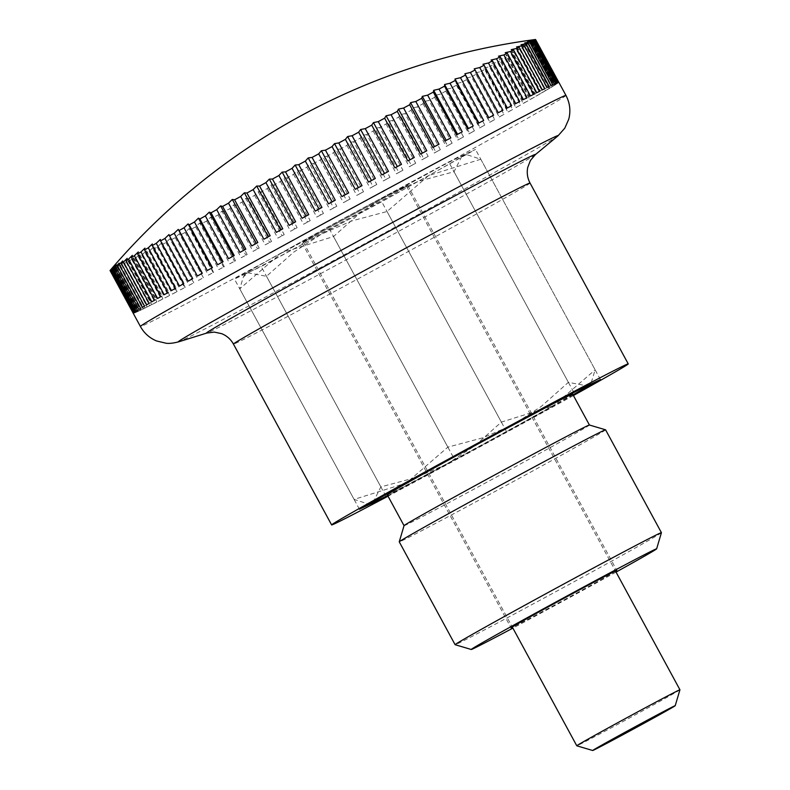 <?xml version="1.0" encoding="UTF-8"?>
<svg xmlns="http://www.w3.org/2000/svg" width="790" height="790" viewBox="0 0 790 790"><rect width="100%" height="100%" fill="white"/><g stroke="black" fill="none" stroke-linecap="round" stroke-linejoin="round"><path stroke-width="0.59" stroke-dasharray="3.95 2.96" d="M573.412 395.533A168.744 2.113 -28.5 0 1 388.028 496.189M110.314 270.585L133.52 313.334A242.115 3.032 151.5 0 0 133.974 313.205L110.758 270.457A653.863 433.967 62.1 0 1 113.207 267.395A653.863 489.03 60.7 0 0 110.314 270.585A242.115 3.032 -28.5 0 1 110.087 270.605M111.41 270.21L134.616 312.959A242.115 3.032 151.5 0 0 135.485 312.593L112.279 269.844A653.863 402.406 62.1 0 1 114.491 266.911A653.863 515.307 60.6 0 0 111.41 270.21A242.115 3.032 -28.5 0 1 110.758 270.457M113.335 269.38L136.542 312.129A242.115 3.032 151.5 0 0 137.835 311.537L114.629 268.788A653.863 369.256 62 0 1 116.594 265.973A653.863 539.56 60.5 0 0 113.335 269.38A242.115 3.032 -28.5 0 1 112.279 269.844M116.091 268.096L139.297 310.845A242.115 3.032 151.5 0 0 141.005 310.026L117.799 267.277A653.863 334.644 61.9 0 1 119.507 264.601A653.863 561.68 60.3 0 0 116.091 268.096A242.115 3.032 -28.5 0 1 114.629 268.788M119.665 266.368L142.872 309.117A242.115 3.032 151.5 0 0 144.985 308.07L121.769 265.322A653.863 298.719 61.9 0 1 123.22 262.793A653.863 581.588 60.1 0 0 119.665 266.368A242.115 3.032 -28.5 0 1 117.799 267.277M124.04 264.196L147.246 306.945A242.115 3.032 151.5 0 0 149.754 305.681L126.548 262.942A653.863 261.609 61.8 0 1 127.723 260.552A653.863 599.195 59.9 0 0 124.04 264.196A242.115 3.032 -28.5 0 1 121.769 265.322M129.195 261.599L152.401 304.348A242.115 3.032 151.5 0 0 155.304 302.866L132.088 260.127A653.863 223.471 61.8 0 1 132.987 257.886A653.863 614.442 59.5 0 0 129.195 261.599A242.115 3.032 -28.5 0 1 126.548 262.942M135.11 258.577L158.326 301.326A242.115 3.032 151.5 0 0 161.594 299.637L138.388 256.898A653.863 184.445 61.7 0 1 139 254.815A653.863 627.26 59.1 0 0 135.11 258.577A242.115 3.032 -28.5 0 1 132.088 260.127M141.775 255.15L164.982 297.899A242.115 3.032 151.5 0 0 168.625 296.013L145.419 253.264A653.863 144.698 61.7 0 1 145.735 251.339A653.863 637.599 58.3 0 0 141.775 255.15A242.115 3.032 -28.5 0 1 138.388 256.898M149.152 251.329L172.358 294.068A242.115 3.032 151.5 0 0 176.348 291.994L153.142 249.245A653.863 104.379 61.6 0 1 153.171 247.477A653.863 645.43 57.1 0 0 149.152 251.329A242.115 3.032 -28.5 0 1 145.419 253.264M157.22 247.122L180.426 289.871A242.115 3.032 151.5 0 0 184.751 287.609L161.535 244.861A653.863 63.644 61.6 0 1 161.269 243.251A653.863 650.713 54.2 0 0 157.22 247.122A242.115 3.032 -28.5 0 1 153.142 249.245M165.93 242.56L189.136 285.299A242.115 3.032 151.5 0 0 193.787 282.86L170.571 240.121A653.863 22.663 61.5 0 1 169.998 238.669A653.863 653.419 41.6 0 0 165.93 242.56A242.115 3.032 -28.5 0 1 161.535 244.861M175.261 237.642L198.478 280.391A242.115 3.032 151.5 0 0 203.415 277.784L180.209 235.035A653.863 18.407 61.5 0 0 179.34 233.751A653.863 653.557 -94.5 0 0 175.261 237.642A242.115 3.032 -28.5 0 1 170.571 240.121M185.186 232.408L208.392 275.147A242.115 3.032 151.5 0 0 213.616 272.392L190.4 229.643A653.863 59.408 61.4 0 0 189.235 228.517A653.863 651.108 -110.7 0 0 185.186 232.408A242.115 3.032 -28.5 0 1 180.209 235.035M195.644 226.858L218.85 269.607A242.115 3.032 151.5 0 0 224.33 266.694L201.124 223.955A653.863 100.182 61.4 0 0 199.653 222.997A653.863 646.092 -113.9 0 0 195.644 226.858A242.115 3.032 -28.5 0 1 190.4 229.643M206.605 221.032L229.811 263.781A242.115 3.032 151.5 0 0 235.529 260.74L212.322 217.991A653.863 140.551 61.3 0 0 210.565 217.191A653.863 638.527 -115.2 0 0 206.605 221.032A242.115 3.032 -28.5 0 1 201.124 223.955M218.03 214.949L241.236 257.698A242.115 3.032 151.5 0 0 247.171 254.528L223.955 211.779A653.863 180.367 61.3 0 0 221.911 211.147A653.863 628.445 -116 0 0 218.03 214.949A242.115 3.032 -28.5 0 1 212.322 217.991M229.86 208.629L253.067 251.368A242.115 3.032 151.5 0 0 259.189 248.09L235.983 205.351A653.863 219.472 61.2 0 0 233.643 204.867A653.863 615.884 -116.5 0 0 229.86 208.629A242.115 3.032 -28.5 0 1 223.955 211.779M242.066 202.092L265.272 244.841A242.115 3.032 151.5 0 0 271.562 241.464L248.356 198.715A653.863 257.708 61.2 0 0 245.739 198.389A653.863 600.884 -116.8 0 0 242.066 202.092A242.115 3.032 -28.5 0 1 235.983 205.351M254.587 195.367L277.794 238.116A242.115 3.032 151.5 0 0 284.222 234.66L261.016 191.911A653.863 294.927 61.1 0 0 258.132 191.733A653.863 583.514 -117.1 0 0 254.587 195.367A242.115 3.032 -28.5 0 1 248.356 198.715M267.375 188.494L290.582 231.233A242.115 3.032 151.5 0 0 297.129 227.708L273.923 184.959A653.863 330.99 61.1 0 0 270.772 184.929A653.863 563.843 -117.3 0 0 267.375 188.494A242.115 3.032 -28.5 0 1 261.016 191.911M280.381 181.483L303.587 224.222A242.115 3.032 151.5 0 0 310.233 220.637L287.027 177.898A653.863 365.74 61 0 0 283.62 177.997A653.863 541.95 -117.4 0 0 280.381 181.483A242.115 3.032 -28.5 0 1 273.923 184.959M293.554 174.363L316.77 217.112A242.115 3.032 151.5 0 0 323.475 213.478L300.259 170.739A653.863 399.049 60.9 0 0 296.615 170.976A653.863 517.914 -117.6 0 0 293.554 174.363A242.115 3.032 -28.5 0 1 287.027 177.898M306.846 167.174L330.062 209.913A242.115 3.032 151.5 0 0 336.807 206.259L313.591 163.52A653.863 430.777 60.9 0 0 309.719 163.886A653.863 491.834 -117.7 0 0 306.846 167.174A242.115 3.032 -28.5 0 1 300.259 170.739M320.207 159.926L343.413 202.675A242.115 3.032 151.5 0 0 350.168 199.011L326.961 156.262A653.863 460.807 60.8 0 0 322.863 156.756A653.863 463.819 -117.8 0 0 320.207 159.926A242.115 3.032 -28.5 0 1 313.591 163.52M333.568 152.667L356.774 195.416A242.115 3.032 151.5 0 0 363.519 191.753L340.312 149.004A653.863 489.03 60.7 0 0 336.017 149.606A653.863 433.967 -117.9 0 0 333.568 152.667A242.115 3.032 -28.5 0 1 326.961 156.262M346.889 145.419L370.105 188.168A242.115 3.032 151.5 0 0 376.8 184.514L353.594 141.775A653.863 515.307 60.6 0 0 349.101 142.486A653.863 402.406 -117.9 0 0 346.889 145.419A242.115 3.032 -28.5 0 1 340.312 149.004M360.122 138.211L383.328 180.959A242.115 3.032 151.5 0 0 389.964 177.335L366.748 134.586A653.863 539.56 60.5 0 0 362.087 135.396A653.863 369.256 -118 0 0 360.122 138.211A242.115 3.032 -28.5 0 1 353.594 141.775M373.196 131.061L396.412 173.81A242.115 3.032 151.5 0 0 402.949 170.235L379.733 127.486A653.863 561.68 60.3 0 0 374.914 128.385A653.863 334.644 -118.1 0 0 373.196 131.061A242.115 3.032 -28.5 0 1 366.748 134.586M386.083 124.01L409.289 166.759A242.115 3.032 151.5 0 0 415.708 163.244L392.502 120.495A653.863 581.588 60.1 0 0 387.535 121.482A653.863 298.719 -118.1 0 0 386.083 124.01A242.115 3.032 -28.5 0 1 379.733 127.486M398.713 117.088L421.919 159.827A242.115 3.032 151.5 0 0 428.19 156.39L404.984 113.642A653.863 599.195 59.9 0 0 399.888 114.698A653.863 261.609 -118.2 0 0 398.713 117.088A242.115 3.032 -28.5 0 1 392.502 120.495M411.047 110.304L434.253 153.053A242.115 3.032 151.5 0 0 440.356 149.695L417.15 106.946A653.863 614.442 59.5 0 0 411.946 108.072A653.863 223.471 -118.2 0 0 411.047 110.304A242.115 3.032 -28.5 0 1 404.984 113.642M423.025 103.707L446.241 146.446A242.115 3.032 151.5 0 0 452.147 143.188L428.94 100.449A653.863 627.26 59.1 0 0 423.638 101.624A653.863 184.445 -118.3 0 0 423.025 103.707A242.115 3.032 -28.5 0 1 417.15 106.946M434.619 97.308L457.825 140.047A242.115 3.032 151.5 0 0 463.523 136.907L440.307 94.158A653.863 637.599 58.3 0 0 434.944 95.383A653.863 144.698 -118.3 0 0 434.619 97.308A242.115 3.032 -28.5 0 1 428.94 100.449M445.767 91.136L468.974 133.885A242.115 3.032 151.5 0 0 474.425 130.854L451.218 88.115A653.863 645.43 57.1 0 0 445.797 89.369A653.863 104.379 -118.4 0 0 445.767 91.136A242.115 3.032 -28.5 0 1 440.307 94.158M456.432 85.221L479.639 127.96A242.115 3.032 151.5 0 0 484.823 125.077L461.617 82.328A653.863 650.713 54.2 0 0 456.156 83.612A653.863 63.644 -118.4 0 0 456.432 85.221A242.115 3.032 -28.5 0 1 451.218 88.115M466.564 79.573L489.77 122.322A242.115 3.032 151.5 0 0 494.678 119.576L471.472 76.837A653.863 653.419 41.6 0 0 465.991 78.131A653.863 22.663 -118.5 0 0 466.564 79.573A242.115 3.032 -28.5 0 1 461.617 82.328M476.133 74.23L499.339 116.969A242.115 3.032 151.5 0 0 503.951 114.392L480.735 71.643A653.863 653.557 -94.5 0 0 475.264 72.947A653.863 18.407 -118.5 0 1 476.133 74.23A242.115 3.032 -28.5 0 1 471.472 76.837M485.09 69.204L508.306 111.943A242.115 3.032 151.5 0 0 512.592 109.534L489.385 66.785A653.863 651.108 -110.7 0 0 483.924 68.078A653.863 59.408 -118.6 0 1 485.09 69.204A242.115 3.032 -28.5 0 1 480.735 71.643M493.414 64.513L516.62 107.262A242.115 3.032 151.5 0 0 520.58 105.031L497.364 62.282A653.863 646.092 -113.9 0 0 491.953 63.556A653.863 100.182 -118.6 0 1 493.414 64.513A242.115 3.032 -28.5 0 1 489.385 66.785M501.067 60.188L524.274 102.927A242.115 3.032 151.5 0 0 527.878 100.883L504.662 58.134A653.863 638.527 -115.2 0 0 499.3 59.388A653.863 140.551 -118.7 0 1 501.067 60.188A242.115 3.032 -28.5 0 1 497.364 62.282M508.01 56.228L531.216 98.977A242.115 3.032 151.5 0 0 534.455 97.121L511.249 54.372A653.863 628.445 -116 0 0 505.956 55.586A653.863 180.367 -118.7 0 1 508.01 56.228A242.115 3.032 -28.5 0 1 504.662 58.134M514.231 52.663L537.437 95.412A242.115 3.032 151.5 0 0 540.291 93.763L517.085 51.014A653.863 615.884 -116.5 0 0 511.89 52.18A653.863 219.472 -118.8 0 1 514.231 52.663A242.115 3.032 -28.5 0 1 511.249 54.372M519.682 49.503L542.898 92.242A242.115 3.032 151.5 0 0 545.357 90.811L522.15 48.062A653.863 600.884 -116.8 0 0 517.065 49.168A653.863 257.708 -118.8 0 1 519.682 49.503A242.115 3.032 -28.5 0 1 517.085 51.014M528.253 44.438L551.469 87.186A242.115 3.032 151.5 0 0 553.119 86.179L549.02 88.441L525.103 44.408A653.863 330.99 -118.9 0 1 528.253 44.438A242.115 3.032 -28.5 0 1 526.436 45.534A653.863 583.514 -117.1 0 0 521.479 46.58A653.863 294.927 -118.9 0 1 524.372 46.758A242.115 3.032 -28.5 0 1 522.15 48.062M524.372 46.758L547.579 89.497A242.115 3.032 151.5 0 0 548.635 88.875A242.115 3.032 151.5 0 0 549.643 88.273L526.436 45.534M305.849 240.644A58.697 0.741 -28.5 0 1 362.768 209.172A58.697 0.741 -28.5 0 1 406.544 186.233A58.697 0.741 -28.5 0 1 404.075 187.832A58.697 0.741 -28.5 0 1 347.156 219.304A58.697 0.741 -28.5 0 1 303.38 242.244A58.697 0.741 -28.5 0 1 305.849 240.644M679.943 689.779A58.697 0.741 -28.5 0 1 677.474 691.369A58.697 0.741 -28.5 0 1 620.871 722.662A58.697 0.741 -28.5 0 1 576.779 745.79M553.119 86.179L529.912 43.43A653.863 563.843 -117.3 0 0 525.103 44.408M551.469 87.186L549.02 88.441M110.096 270.585A653.863 463.819 62.2 0 1 112.743 267.425A653.863 460.807 60.8 0 0 110.057 270.506M535.571 39.5A653.863 463.819 -117.8 0 0 531.502 40.083A653.863 460.807 -119.2 0 1 535.59 39.599A242.115 3.032 -28.5 0 1 535.413 39.806A653.863 491.834 -117.7 0 0 531.137 40.497A653.863 430.777 -119.1 0 1 535.008 40.132A242.115 3.032 -28.5 0 1 534.405 40.566A653.863 517.914 -117.6 0 0 529.942 41.357A653.863 399.049 -119.1 0 1 533.586 41.12A242.115 3.032 -28.5 0 1 532.579 41.771A653.863 541.95 -117.4 0 0 527.927 42.66A653.863 365.74 -119 0 1 531.334 42.561A242.115 3.032 -28.5 0 1 529.912 43.43M531.334 42.561L554.54 85.3A242.115 3.032 151.5 0 0 555.785 84.52L532.579 41.771M555.785 84.52L551.845 86.703L527.927 42.66M554.54 85.3L551.845 86.703M533.586 41.12L556.792 83.868A242.115 3.032 151.5 0 0 557.621 83.306L534.405 40.566M557.621 83.306L553.849 85.399L529.942 41.357M556.792 83.868L553.849 85.399M535.008 40.132L558.214 82.881A242.115 3.032 151.5 0 0 558.619 82.555L535.413 39.806M558.619 82.555L555.044 84.54L531.137 40.497M558.214 82.881L555.044 84.54M558.777 82.249L555.41 84.125L531.502 40.083M535.59 39.599L558.797 82.348L555.41 84.125M558.096 82.397L554.955 84.165L531.038 40.122M558.55 82.269L554.955 84.165M556.585 83.009L553.671 84.648L529.754 40.606M557.454 82.644L553.671 84.648M554.234 84.066L551.558 85.577L527.651 41.544M555.528 83.473L551.558 85.577M551.064 85.577L548.645 86.959L524.738 42.917M552.773 84.757L548.645 86.959M547.085 87.532L544.932 88.766L521.025 44.724M549.198 86.485L544.932 88.766M542.315 89.912L540.439 91.008L516.522 46.966M544.824 88.658L540.439 91.008M536.765 92.726L535.166 93.674L511.258 49.632M539.669 91.255L535.166 93.674M530.475 95.955L529.152 96.745L505.245 52.703M533.744 94.277L529.152 96.745M523.444 99.589L522.417 100.221L498.51 56.179M527.088 97.703L522.417 100.221M515.722 103.609L514.991 104.083L491.074 60.04M519.711 101.525L514.991 104.083M507.318 107.993L506.884 108.309L482.976 64.267M511.644 105.732L506.884 108.309M498.283 112.733L474.237 68.849M502.934 110.294L498.154 112.891M493.592 115.212L488.822 117.809M483.678 120.445L478.928 123.033M467.739 128.898L468.47 128.513M473.22 125.995L468.5 128.563M456.541 134.863L457.568 134.31M462.259 131.821L457.598 134.359M444.898 141.074L446.222 140.363M450.833 137.904L446.251 140.413M432.871 147.503L434.48 146.644M439.003 144.224L434.51 146.693M420.507 154.139L422.393 153.122M426.798 150.762L422.423 153.171M407.847 160.943L410 159.778M414.276 157.487L410.03 159.827M394.941 167.895L397.36 166.591M401.488 164.359L397.38 166.631M381.837 174.955L384.513 173.514M388.483 171.371L384.532 173.563M368.594 182.115L371.517 180.535M375.299 178.491L371.537 180.584M355.263 189.333L358.413 187.635M362.008 185.68L358.443 187.674M341.902 196.592L348.657 192.928M328.551 203.85L332.126 201.904M335.296 200.186L332.146 201.954M315.269 211.088L319.032 209.034M321.965 207.434L319.051 209.073M302.106 218.267L306.046 216.114M308.742 214.643L306.066 216.154M289.12 225.367L293.218 223.126M295.657 221.793L293.248 223.165M276.362 232.359L280.598 230.038M282.781 228.843L280.628 230.078M263.88 239.212L268.245 236.812M270.15 235.766L268.264 236.862M251.714 245.907L256.187 243.439M257.817 242.55L256.217 243.488M239.923 252.405L244.485 249.887M245.828 249.146L244.515 249.936M228.547 258.695L233.188 256.128M234.245 255.545L233.218 256.177M217.645 264.739L222.336 262.142M223.096 261.717L222.365 262.191M207.247 270.526L211.967 267.899M197.391 276.016L202.131 273.37M188.119 281.21L192.898 278.613L168.981 234.571M179.478 286.069L184.238 283.472L160.321 239.439M171.489 290.572L176.21 288.004L152.292 243.962M175.439 288.34L176.21 288.004M164.192 294.719L168.853 292.172L144.945 248.129M167.796 292.665L168.853 292.172M157.615 298.482L162.197 295.964L138.29 251.931M160.854 296.625L162.197 295.964M151.779 301.839L156.272 299.38L132.355 255.338M154.633 300.19L156.272 299.38M146.713 304.792L151.088 302.382L127.17 258.35M149.172 303.35L151.088 302.382M142.427 307.32L146.673 304.979L122.766 260.937M144.491 306.095L146.673 304.979M138.951 309.423L143.049 307.152L119.142 263.11M140.6 308.416L143.049 307.152M136.285 311.082L140.225 308.9L116.318 264.857M137.529 310.302L140.225 308.9M134.448 312.287L138.22 310.203L114.303 266.161M135.278 311.734L138.22 310.203M133.451 313.047L137.025 311.062L113.108 267.02M133.856 312.722L137.025 311.062M133.293 313.353L136.66 311.467L112.743 267.425M133.273 313.255L136.66 311.467M133.974 313.205L137.114 311.438L113.207 267.395M133.52 313.334L137.114 311.438M135.485 312.593L138.398 310.954L114.491 266.911M134.616 312.959L138.398 310.954M137.835 311.537L140.502 310.016L116.594 265.973M136.542 312.129L140.502 310.016M141.005 310.026L143.425 308.643L119.507 264.601M139.297 310.845L143.425 308.643M144.985 308.07L147.138 306.836L123.22 262.793M142.872 309.117L147.138 306.836M149.754 305.681L151.631 304.594L127.723 260.552M147.246 306.945L151.631 304.594M155.304 302.866L156.904 301.928L132.987 257.886M152.401 304.348L156.904 301.928M161.594 299.637L162.918 298.857L139 254.815M158.326 301.326L162.918 298.857M168.625 296.013L169.653 295.381L145.735 251.339M164.982 297.899L169.653 295.381M176.348 291.994L177.078 291.52L153.171 247.477M172.358 294.068L177.078 291.52M184.751 287.609L185.186 287.293L161.269 243.251M180.426 289.871L185.186 287.293M193.787 282.86L169.998 238.669M189.136 285.299L193.915 282.711M203.415 277.784L179.34 233.751M198.478 280.391L203.247 277.794M213.616 272.392L213.142 272.56L189.235 228.517M208.392 275.147L213.142 272.56M224.33 266.694L223.57 267.04L199.653 222.997M218.85 269.607L223.57 267.04M235.529 260.74L234.472 261.233L210.565 217.191M229.811 263.781L234.472 261.233M247.171 254.528L245.818 255.19L221.911 211.147M241.236 257.698L245.818 255.19M259.189 248.09L257.56 248.909L233.643 204.867M253.067 251.368L257.56 248.909M271.562 241.464L269.647 242.431L245.739 198.389M265.272 244.841L269.647 242.431M284.222 234.66L282.04 235.775L258.132 191.733M277.794 238.116L282.04 235.775M297.129 227.708L294.69 228.972L270.772 184.929M290.582 231.233L294.69 228.972M310.233 220.637L307.537 222.039L283.62 177.997M303.587 224.222L307.537 222.039M323.475 213.478L320.533 215.018L296.615 170.976M316.77 217.112L320.533 215.018M336.807 206.259L333.627 207.928L309.719 163.886M330.062 209.913L333.627 207.928M350.168 199.011L346.78 200.798L322.863 156.756M343.413 202.675L346.78 200.798M363.519 191.753L359.924 193.649L336.017 149.606M356.774 195.416L359.924 193.649M376.8 184.514L373.018 186.519L349.101 142.486M370.105 188.168L373.018 186.519M389.964 177.335L385.994 179.439L362.087 135.396M383.328 180.959L385.994 179.439M402.949 170.235L398.822 172.427L374.914 128.385M396.412 173.81L398.822 172.427M415.708 163.244L411.442 165.525L387.535 121.482M409.289 166.759L411.442 165.525M428.19 156.39L423.805 158.741L399.888 114.698M421.919 159.827L423.805 158.741M440.356 149.695L435.853 152.114L411.946 108.072M434.253 153.053L435.853 152.114M452.147 143.188L447.555 145.666L423.638 101.624M446.241 146.446L447.555 145.666M463.523 136.907L458.852 139.415L434.944 95.383M457.825 140.047L458.852 139.415M474.425 130.854L469.704 133.411L445.797 89.369M468.974 133.885L469.704 133.411M484.823 125.077L480.073 127.654L456.156 83.612M494.678 119.576L489.909 122.174L465.991 78.131M503.951 114.392L499.171 116.989L475.264 72.947M512.592 109.534L507.832 112.121L483.924 68.078M520.58 105.031L515.86 107.598L491.953 63.556M516.62 107.262L515.86 107.598M527.878 100.883L523.217 103.431L499.3 59.388M524.274 102.927L523.217 103.431M534.455 97.121L529.873 99.629L505.956 55.586M531.216 98.977L529.873 99.629M540.291 93.763L535.798 96.222L511.89 52.18M537.437 95.412L535.798 96.222M545.357 90.811L540.982 93.21L517.065 49.168M542.898 92.242L540.982 93.21M549.643 88.273L545.396 90.613L521.479 46.58M547.579 89.497L545.396 90.613M385.974 496.327L261.204 266.516L381.718 201.727L475.481 149.448L448.72 161.96L328.206 226.76L234.442 279.038L261.204 266.516M359.42 509.204L234.442 279.038M453.174 456.926L328.206 226.76M573.688 392.136L448.72 161.96M600.449 379.615L475.481 149.448M573.066 394.882L506.686 431.893L387.811 495.804M506.686 431.893L381.718 201.727M480.794 159.234L428.595 175.587L387.031 211.513L351.787 220.914L321.461 234.117A124.731 1.56 -28.5 0 1 247.823 272.777A124.731 1.56 -28.5 0 1 245.354 273.715A124.731 1.56 -28.5 0 1 250.588 270.358A124.731 1.56 -28.5 0 1 281.329 252.899A124.731 1.56 -28.5 0 1 388.463 194.36L418.799 181.157L454.033 171.756L462.101 155.709A124.731 1.56 -28.5 0 1 464.53 154.712A124.731 1.56 -28.5 0 1 459.336 158.128A124.731 1.56 -28.5 0 1 428.595 175.587A124.731 1.56 -28.5 0 1 321.461 234.117L293.732 252.129L266.516 276.303L247.823 272.777L243.359 276.974L239.765 288.824L281.329 252.899L333.518 236.546L360.744 212.372L388.463 194.36A124.731 1.56 -28.5 0 1 462.101 155.709L467.018 154.771L480.794 159.234L595.137 369.829L591.532 381.679L587.069 385.875L568.375 382.34L541.16 406.524L513.431 424.526L483.105 437.729L447.861 447.14L406.297 483.065L354.098 499.408L367.873 503.872L372.791 502.944L380.859 486.897L416.103 477.496L446.429 464.293A124.731 1.56 -28.5 0 1 387.633 495.468M573.027 394.812A124.731 1.56 -28.5 0 1 553.573 405.754L595.137 369.829M572.632 394.082A105.475 1.323 -28.5 0 1 568.198 396.955A105.475 1.323 -28.5 0 1 465.903 453.509A105.475 1.323 -28.5 0 1 387.238 494.738M404.036 525.666A105.475 1.323 151.5 0 0 404.036 525.686A105.475 1.323 151.5 0 0 482.71 484.458A105.475 1.323 151.5 0 0 584.995 427.904A105.475 1.323 151.5 0 0 589.429 425.03A105.475 1.323 151.5 0 0 589.419 425.02L589.429 425.03M605.584 429.809A117.394 1.471 -28.5 0 1 600.647 433.009A117.394 1.471 -28.5 0 1 486.808 495.952A117.394 1.471 -28.5 0 1 399.256 541.841M661.428 532.677A117.394 1.471 -28.5 0 1 656.49 535.867A117.394 1.471 -28.5 0 1 543.293 598.455A117.394 1.471 -28.5 0 1 455.119 644.699M405.3 187.171A60.159 0.751 151.5 0 0 407.838 185.531A60.159 0.751 151.5 0 0 362.966 209.054A60.159 0.751 151.5 0 0 304.614 241.306A60.159 0.751 151.5 0 0 302.086 242.945A60.159 0.751 151.5 0 0 346.958 219.432A60.159 0.751 151.5 0 0 405.3 187.171M615.607 571.279A60.159 0.751 -28.5 0 1 614.294 572.079A60.159 0.751 -28.5 0 1 561.769 601.18A60.159 0.751 -28.5 0 1 512.443 627.3M616.052 572.098A105.475 1.323 -28.5 0 1 512.888 628.119M446.429 464.293L474.158 446.281L501.374 422.107L553.573 405.754A124.731 1.56 -28.5 0 1 446.429 464.293M447.861 447.14L333.518 236.546M354.098 499.408L239.765 288.824M568.375 382.34L454.033 171.756M380.859 486.897L266.516 276.303M501.374 422.107L387.031 211.513M557.918 135.919A216.164 2.706 -28.5 0 1 549.129 141.459A216.164 2.706 -28.5 0 1 310.184 273.162A216.164 2.706 -28.5 0 1 178.738 341.803M565.956 95.422A242.115 3.032 -28.5 0 1 555.775 102.028A242.115 3.032 -28.5 0 1 288.143 249.541A242.115 3.032 -28.5 0 1 140.403 326.477M535.304 154.682A187.289 2.35 -28.5 0 1 527.69 159.481A187.289 2.35 -28.5 0 1 320.671 273.587A187.289 2.35 -28.5 0 1 206.792 333.054M530.041 183.043A168.744 2.113 -28.5 0 1 522.95 187.645A168.744 2.113 -28.5 0 1 336.412 290.463A168.744 2.113 -28.5 0 1 233.445 344.084M406.544 186.233L615.45 570.992M303.38 242.244L512.285 627.003M245.354 273.715L243.359 276.974M368.92 503.901L367.873 503.872M407.838 185.531L616.822 570.439M302.086 242.945L511.071 627.852M589.725 384.631L591.532 381.679M464.53 154.712L467.018 154.771"/><path stroke-width="1.19" d="M388.028 496.189A168.744 2.113 -28.5 0 1 331.632 524.925A168.744 2.113 -28.5 0 1 338.722 520.324A168.744 2.113 -28.5 0 1 502.371 429.849A168.744 2.113 -28.5 0 1 628.228 363.884A168.744 2.113 -28.5 0 1 621.138 368.496A168.744 2.113 -28.5 0 1 573.412 395.533M121.285 263.356L144.491 306.095A242.115 3.032 151.5 0 0 143.434 306.727A242.115 3.032 151.5 0 0 142.427 307.32L119.221 264.581A653.863 583.514 62.9 0 1 122.766 260.937A653.863 294.927 61.1 0 0 121.285 263.356A242.115 3.032 -28.5 0 1 123.497 262.043A653.863 600.884 63.2 0 1 127.17 258.35A653.863 257.708 61.2 0 0 125.966 260.611A242.115 3.032 -28.5 0 1 128.572 259.09A653.863 615.884 63.5 0 1 132.355 255.338A653.863 219.472 61.2 0 0 131.426 257.451A242.115 3.032 -28.5 0 1 134.409 255.733A653.863 628.445 64 0 1 138.29 251.931A653.863 180.367 61.3 0 0 137.638 253.876A242.115 3.032 -28.5 0 1 140.985 251.971A653.863 638.527 64.8 0 1 144.945 248.129A653.863 140.551 61.3 0 0 144.59 249.926A242.115 3.032 -28.5 0 1 148.283 247.833A653.863 646.092 66.1 0 1 152.292 243.962A653.863 100.182 61.4 0 0 152.233 245.591A242.115 3.032 -28.5 0 1 156.272 243.32A653.863 651.108 69.3 0 1 160.321 239.439A653.863 59.408 61.4 0 0 160.558 240.911A242.115 3.032 -28.5 0 1 164.912 238.462A653.863 653.557 85.5 0 1 168.981 234.571A653.863 18.407 61.5 0 0 169.524 235.884A242.115 3.032 -28.5 0 1 174.185 233.277A653.863 653.419 -138.4 0 1 178.254 229.386A653.863 22.663 61.5 0 1 179.093 230.532A242.115 3.032 -28.5 0 1 184.031 227.777A653.863 650.713 -125.8 0 1 188.089 223.906A653.863 63.644 61.6 0 1 189.225 224.893A242.115 3.032 -28.5 0 1 194.439 222A653.863 645.43 -122.9 0 1 198.448 218.149A653.863 104.379 61.6 0 1 199.89 218.968A242.115 3.032 -28.5 0 1 205.341 215.947A653.863 637.599 -121.7 0 1 209.301 212.135A653.863 144.698 61.7 0 1 211.029 212.806A242.115 3.032 -28.5 0 1 216.717 209.666A653.863 627.26 -120.9 0 1 220.598 205.894A653.863 184.445 61.7 0 1 222.622 206.407A242.115 3.032 -28.5 0 1 228.508 203.158A653.863 614.442 -120.5 0 1 232.3 199.445A653.863 223.471 61.8 0 1 234.61 199.801A242.115 3.032 -28.5 0 1 240.664 196.473A653.863 599.195 -120.1 0 1 244.357 192.819A653.863 261.609 61.8 0 1 246.934 193.027A242.115 3.032 -28.5 0 1 253.156 189.61A653.863 581.588 -119.9 0 1 256.71 186.035A653.863 298.719 61.9 0 1 259.574 186.094A242.115 3.032 -28.5 0 1 265.914 182.618A653.863 561.68 -119.7 0 1 269.331 179.123A653.863 334.644 61.9 0 1 272.451 179.044A242.115 3.032 -28.5 0 1 278.9 175.518A653.863 539.56 -119.5 0 1 282.158 172.121A653.863 369.256 62 0 1 285.536 171.894A242.115 3.032 -28.5 0 1 292.063 168.339A653.863 515.307 -119.4 0 1 295.144 165.031A653.863 402.406 62.1 0 1 298.758 164.685A242.115 3.032 -28.5 0 1 305.345 161.101A653.863 489.03 -119.3 0 1 308.228 157.911A653.863 433.967 62.1 0 1 312.08 157.437A242.115 3.032 -28.5 0 1 318.696 153.843A653.863 460.807 -119.2 0 1 321.382 150.762A653.863 463.819 62.2 0 1 325.45 150.179A242.115 3.032 -28.5 0 1 332.057 146.594A653.863 430.777 -119.1 0 1 334.526 143.632A653.863 491.834 62.3 0 1 338.801 142.941A242.115 3.032 -28.5 0 1 345.388 139.376A653.863 399.049 -119.1 0 1 347.63 136.542A653.863 517.914 62.4 0 1 352.093 135.742A242.115 3.032 -28.5 0 1 358.63 132.216A653.863 365.74 -119 0 1 360.625 129.52A653.863 541.95 62.6 0 1 365.266 128.632A242.115 3.032 -28.5 0 1 371.725 125.146A653.863 330.99 -118.9 0 1 373.473 122.588A653.863 563.843 62.7 0 1 378.282 121.621A242.115 3.032 -28.5 0 1 384.631 118.194A653.863 294.927 -118.9 0 1 386.113 115.784A653.863 583.514 62.9 0 1 391.07 114.738A242.115 3.032 -28.5 0 1 397.301 111.39A653.863 257.708 -118.8 0 1 398.506 109.129A653.863 600.884 63.2 0 1 403.591 108.023A242.115 3.032 -28.5 0 1 409.664 104.764A653.863 219.472 -118.8 0 1 410.593 102.651A653.863 615.884 63.5 0 1 415.787 101.485A242.115 3.032 -28.5 0 1 421.692 98.325A653.863 180.367 -118.7 0 1 422.334 96.37A653.863 628.445 64 0 1 427.627 95.156A242.115 3.032 -28.5 0 1 433.325 92.114A653.863 140.551 -118.7 0 1 433.68 90.327A653.863 638.527 64.8 0 1 439.043 89.073A242.115 3.032 -28.5 0 1 444.533 86.159A653.863 100.182 -118.6 0 1 444.592 84.52A653.863 646.092 66.1 0 1 450.004 83.246A242.115 3.032 -28.5 0 1 455.247 80.471A653.863 59.408 -118.6 0 1 455.01 78.99A653.863 651.108 69.3 0 1 460.471 77.706A242.115 3.032 -28.5 0 1 465.448 75.07A653.863 18.407 -118.5 0 1 464.905 73.766A653.863 653.557 85.5 0 1 470.386 72.463A242.115 3.032 -28.5 0 1 475.076 69.994A653.863 22.663 -118.5 0 0 474.237 68.849A653.863 653.419 -138.4 0 1 479.718 67.555A242.115 3.032 -28.5 0 1 484.112 65.244A653.863 63.644 -118.4 0 0 482.976 64.267A653.863 650.713 -125.8 0 1 488.437 62.983A242.115 3.032 -28.5 0 1 492.506 60.86A653.863 104.379 -118.4 0 0 491.074 60.04A653.863 645.43 -122.9 0 1 496.495 58.786A242.115 3.032 -28.5 0 1 500.238 56.841A653.863 144.698 -118.3 0 0 498.51 56.179A653.863 637.599 -121.7 0 1 503.872 54.954A242.115 3.032 -28.5 0 1 507.259 53.216A653.863 184.445 -118.3 0 0 505.245 52.703A653.863 627.26 -120.9 0 1 510.538 51.528A242.115 3.032 -28.5 0 1 513.559 49.987A653.863 223.471 -118.2 0 0 511.258 49.632A653.863 614.442 -120.5 0 1 516.462 48.506A242.115 3.032 -28.5 0 1 519.109 47.173A653.863 261.609 -118.2 0 0 516.522 46.966A653.863 599.195 -120.1 0 1 521.617 45.909A242.115 3.032 -28.5 0 1 523.879 44.783A653.863 298.719 -118.1 0 0 521.025 44.724A653.863 581.588 -119.9 0 1 525.992 43.746A242.115 3.032 -28.5 0 1 527.858 42.828A653.863 334.644 -118.1 0 0 524.738 42.917A653.863 561.68 -119.7 0 1 529.557 42.008A242.115 3.032 -28.5 0 1 531.028 41.317A653.863 369.256 -118 0 0 527.651 41.544A653.863 539.56 -119.5 0 1 532.312 40.725A242.115 3.032 -28.5 0 1 533.369 40.26A653.863 402.406 -117.9 0 0 529.754 40.606A653.863 515.307 -119.4 0 1 534.247 39.895A242.115 3.032 -28.5 0 1 534.889 39.658A653.863 433.967 -117.9 0 0 531.038 40.122A653.863 489.03 -119.3 0 1 535.334 39.52A242.115 3.032 -28.5 0 1 535.442 39.5A242.115 3.032 -28.5 0 1 535.571 39.5L558.777 82.249A242.115 3.032 151.5 0 1 558.816 82.269L565.956 95.422A242.115 3.032 -28.5 0 0 418.206 172.358A242.115 3.032 -28.5 0 0 150.574 319.881A242.115 3.032 -28.5 0 0 140.403 326.477L133.253 313.324A242.115 3.032 151.5 0 1 133.273 313.255L110.057 270.506A242.115 3.032 -28.5 0 1 110.116 270.437A242.115 3.032 -28.5 0 1 110.245 270.308A653.863 491.834 62.3 0 1 113.108 267.02A653.863 430.777 60.9 0 0 110.64 269.973A242.115 3.032 -28.5 0 1 111.242 269.548A653.863 517.914 62.4 0 1 114.303 266.161A653.863 399.049 60.9 0 0 112.062 268.985A242.115 3.032 -28.5 0 1 113.079 268.333A653.863 541.95 62.6 0 1 116.318 264.857A653.863 365.74 61 0 0 114.323 267.553A242.115 3.032 -28.5 0 1 115.735 266.674A653.863 563.843 62.7 0 1 119.142 263.11A653.863 330.99 61.1 0 0 117.394 265.667A242.115 3.032 -28.5 0 1 119.221 264.581M117.394 265.667L140.6 308.416A242.115 3.032 151.5 0 0 138.951 309.423L115.735 266.674M114.323 267.553L137.529 310.302A242.115 3.032 151.5 0 0 136.285 311.082L113.079 268.333M112.062 268.985L135.278 311.734A242.115 3.032 151.5 0 0 134.448 312.287L111.242 269.548M110.64 269.973L133.856 312.722A242.115 3.032 151.5 0 0 133.451 313.047L110.245 270.308M133.253 313.284L110.087 270.605A653.863 463.819 62.2 0 1 110.096 270.585M592.698 750.5A46.956 0.593 151.5 0 0 627.971 732.004A46.956 0.593 151.5 0 0 673.248 706.961A46.956 0.593 151.5 0 0 675.223 705.697A46.956 0.593 151.5 0 0 640.463 723.897A46.956 0.593 151.5 0 0 594.663 749.216A46.956 0.593 151.5 0 0 592.698 750.5L576.779 745.79A58.697 0.741 -28.5 0 1 576.779 745.78A58.697 0.741 -28.5 0 1 579.238 744.18A58.697 0.741 -28.5 0 1 636.167 712.708A58.697 0.741 -28.5 0 1 679.943 689.769A58.697 0.741 -28.5 0 1 679.943 689.779L615.45 570.992M535.334 39.52L558.55 82.269A242.115 3.032 151.5 0 0 558.096 82.397L534.889 39.658M534.247 39.895L557.454 82.644A242.115 3.032 151.5 0 0 556.585 83.009L533.369 40.26M532.312 40.725L555.528 83.473A242.115 3.032 151.5 0 0 554.234 84.066L531.028 41.317M529.557 42.008L552.773 84.757A242.115 3.032 151.5 0 0 551.064 85.577L527.858 42.828M525.992 43.746L549.198 86.485A242.115 3.032 151.5 0 0 547.085 87.532L523.879 44.783M521.617 45.909L544.824 88.658A242.115 3.032 151.5 0 0 542.315 89.912L519.109 47.173M516.462 48.506L539.669 91.255A242.115 3.032 151.5 0 0 536.765 92.726L513.559 49.987M510.538 51.528L533.744 94.277A242.115 3.032 151.5 0 0 530.475 95.955L507.259 53.216M503.872 54.954L527.088 97.703A242.115 3.032 151.5 0 0 523.444 99.589L500.238 56.841M496.495 58.786L519.711 101.525A242.115 3.032 151.5 0 0 515.722 103.609L492.506 60.86M488.437 62.983L511.644 105.732A242.115 3.032 151.5 0 0 507.318 107.993L484.112 65.244M479.718 67.555L502.934 110.294A242.115 3.032 151.5 0 0 498.283 112.733L475.076 69.994M470.386 72.463L493.592 115.212A242.115 3.032 151.5 0 0 488.654 117.819L465.448 75.07M488.793 117.749L464.905 73.766M460.471 77.706L483.678 120.445A242.115 3.032 151.5 0 0 478.454 123.21L455.247 80.471M478.888 122.983L455.01 78.99M450.004 83.246L473.22 125.995A242.115 3.032 151.5 0 0 467.739 128.898L444.533 86.159M468.47 128.513L444.592 84.52M439.043 89.073L462.259 131.821A242.115 3.032 151.5 0 0 456.541 134.863L433.325 92.114M457.568 134.31L433.68 90.327M427.627 95.156L450.833 137.904A242.115 3.032 151.5 0 0 444.898 141.074L421.692 98.325M446.222 140.363L422.334 96.37M415.787 101.485L439.003 144.224A242.115 3.032 151.5 0 0 432.871 147.503L409.664 104.764M434.48 146.644L410.593 102.651M403.591 108.023L426.798 150.762A242.115 3.032 151.5 0 0 420.507 154.139L397.301 111.39M422.393 153.122L398.506 109.129M391.07 114.738L414.276 157.487A242.115 3.032 151.5 0 0 407.847 160.943L384.631 118.194M410 159.778L386.113 115.784M378.282 121.621L401.488 164.359A242.115 3.032 151.5 0 0 394.941 167.895L371.725 125.146M397.36 166.591L373.473 122.588M365.266 128.632L388.483 171.371A242.115 3.032 151.5 0 0 381.837 174.955L358.63 132.216M384.513 173.514L360.625 129.52M352.093 135.742L375.299 178.491A242.115 3.032 151.5 0 0 368.594 182.115L345.388 139.376M371.517 180.535L347.63 136.542M338.801 142.941L362.008 185.68A242.115 3.032 151.5 0 0 355.263 189.333L332.057 146.594M358.413 187.635L334.526 143.632M325.45 150.179L348.657 192.928A242.115 3.032 151.5 0 0 341.902 196.592L318.696 153.843M345.269 194.765L321.382 150.762M312.08 157.437L335.296 200.186A242.115 3.032 151.5 0 0 328.551 203.85L305.345 161.101M332.126 201.904L308.228 157.911M298.758 164.685L321.965 207.434A242.115 3.032 151.5 0 0 315.269 211.088L292.063 168.339M319.032 209.034L295.144 165.031M285.536 171.894L308.742 214.643A242.115 3.032 151.5 0 0 302.106 218.267L278.9 175.518M306.046 216.114L282.158 172.121M272.451 179.044L295.657 221.793A242.115 3.032 151.5 0 0 289.12 225.367L265.914 182.618M293.218 223.126L269.331 179.123M259.574 186.094L282.781 228.843A242.115 3.032 151.5 0 0 276.362 232.359L253.156 189.61M280.598 230.038L256.71 186.035M246.934 193.027L270.15 235.766A242.115 3.032 151.5 0 0 263.88 239.212L240.664 196.473M268.245 236.812L244.357 192.819M234.61 199.801L257.817 242.55A242.115 3.032 151.5 0 0 251.714 245.907L228.508 203.158M256.187 243.439L232.3 199.445M222.622 206.407L245.828 249.146A242.115 3.032 151.5 0 0 239.923 252.405L216.717 209.666M244.485 249.887L220.598 205.894M211.029 212.806L234.245 255.545A242.115 3.032 151.5 0 0 228.547 258.695L205.341 215.947M233.188 256.128L209.301 212.135M199.89 218.968L223.096 261.717A242.115 3.032 151.5 0 0 217.645 264.739L194.439 222M222.336 262.142L198.448 218.149M189.225 224.893L212.431 267.642A242.115 3.032 151.5 0 0 207.247 270.526L184.031 227.777M211.967 267.899L188.089 223.906M179.093 230.532L202.299 273.281A242.115 3.032 151.5 0 0 197.391 276.016L174.185 233.277M202.131 273.37L178.254 229.386M169.524 235.884L192.73 278.623A242.115 3.032 151.5 0 0 188.119 281.21L164.912 238.462M160.558 240.911L183.764 283.65A242.115 3.032 151.5 0 0 179.478 286.069L156.272 243.32M152.233 245.591L175.439 288.34A242.115 3.032 151.5 0 0 171.489 290.572L148.283 247.833M144.59 249.926L167.796 292.665A242.115 3.032 151.5 0 0 164.192 294.719L140.985 251.971M137.638 253.876L160.854 296.625A242.115 3.032 151.5 0 0 157.615 298.482L134.409 255.733M131.426 257.451L154.633 300.19A242.115 3.032 151.5 0 0 151.779 301.839L128.572 259.09M125.966 260.611L149.172 303.35A242.115 3.032 151.5 0 0 146.713 304.792L123.497 262.043M387.811 495.804L359.42 509.204L453.174 456.926L573.688 392.136L600.449 379.615L573.066 394.882M387.633 495.468A124.731 1.56 -28.5 0 1 372.791 502.944A124.731 1.56 -28.5 0 1 370.362 503.941A124.731 1.56 -28.5 0 1 375.566 500.524A124.731 1.56 -28.5 0 1 406.297 483.065A124.731 1.56 -28.5 0 1 513.431 424.526A124.731 1.56 -28.5 0 1 587.069 385.875A124.731 1.56 -28.5 0 1 589.538 384.937A124.731 1.56 -28.5 0 1 584.304 388.295A124.731 1.56 -28.5 0 1 573.027 394.812M404.036 525.676L387.238 494.738A105.475 1.323 -28.5 0 1 391.672 491.864A105.475 1.323 -28.5 0 1 493.957 435.31A105.475 1.323 -28.5 0 1 572.632 394.082L589.429 425.02A105.475 1.323 151.5 0 0 510.192 466.564A105.475 1.323 151.5 0 0 408.469 522.812A105.475 1.323 151.5 0 0 404.036 525.666L399.256 541.822A117.394 1.471 -28.5 0 1 399.256 541.822A117.394 1.471 -28.5 0 1 404.194 538.642A117.394 1.471 -28.5 0 1 517.391 476.044A117.394 1.471 -28.5 0 1 605.565 429.8A117.394 1.471 -28.5 0 1 605.584 429.809L589.419 425.02M512.888 628.119A105.475 1.323 -28.5 0 1 471.265 649.489L455.119 644.699A117.394 1.471 -28.5 0 1 455.099 644.689A117.394 1.471 -28.5 0 1 460.037 641.49A117.394 1.471 -28.5 0 1 573.876 578.547A117.394 1.471 -28.5 0 1 661.428 532.658A117.394 1.471 -28.5 0 1 661.428 532.677L605.584 429.809M471.265 649.489A105.475 1.323 -28.5 0 1 475.689 646.595A105.475 1.323 -28.5 0 1 578.547 589.735A105.475 1.323 -28.5 0 1 656.638 548.833A105.475 1.323 -28.5 0 1 652.204 551.687A105.475 1.323 -28.5 0 1 616.052 572.098M512.443 627.3A60.159 0.751 -28.5 0 1 511.071 627.852A60.159 0.751 -28.5 0 1 513.599 626.213A60.159 0.751 -28.5 0 1 571.95 593.952A60.159 0.751 -28.5 0 1 616.822 570.439A60.159 0.751 -28.5 0 1 615.607 571.279M206.792 333.054L214.248 332.096L221.615 333.647C226.769 335.72 230.71 339.196 233.445 344.084A168.744 2.113 -28.5 0 1 240.535 339.483A168.744 2.113 -28.5 0 1 427.064 236.664A168.744 2.113 -28.5 0 1 530.041 183.043C527.424 178.096 526.663 172.892 527.73 167.431L530.446 160.419L535.304 154.682A187.289 2.35 -28.5 0 0 421.277 213.883A187.289 2.35 -28.5 0 0 214.258 327.988A187.289 2.35 -28.5 0 0 206.792 333.054L178.738 341.803A216.164 2.706 -28.5 0 1 187.358 335.957A216.164 2.706 -28.5 0 1 426.314 204.255A216.164 2.706 -28.5 0 1 557.918 135.919L564.771 128.207L568.731 119.28C570.874 110.995 569.946 103.046 565.956 95.422M331.632 524.925L233.445 344.084M675.223 705.697L679.943 689.779M512.285 627.003L576.779 745.78M535.442 39.5A675.223 675.223 0 0 0 110.116 270.437M628.228 363.884L530.041 183.043M535.304 154.682L557.918 135.919M140.403 326.477C144.136 333.192 149.537 338.021 156.608 340.974L166.088 343.235C169.1 343.68 173.316 343.206 178.738 341.803M370.362 503.941L368.92 503.901M656.638 548.833L661.428 532.677M455.099 644.689L399.256 541.841"/></g></svg>
